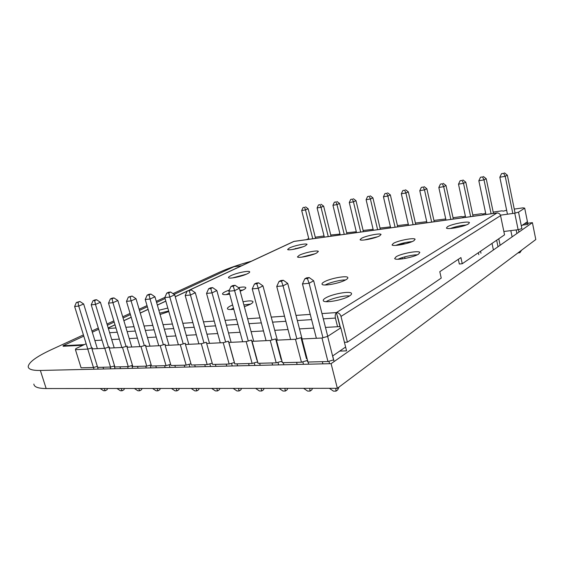 <?xml version="1.0" encoding="UTF-8"?>
<svg xmlns="http://www.w3.org/2000/svg" width="564" height="564" viewBox="0 0 564 564"><rect width="100%" height="100%" fill="white"/><g stroke="black" fill="none" stroke-linecap="round" stroke-linejoin="round"><path stroke-width="0.85" d="M337.35 388.314L331.096 363.66L532.409 222.653L535.8 239.538L337.35 388.314L46.17 388.554C38.211 388.483 34.101 386.989 33.854 384.07M532.409 222.653L524.583 223.661M172.993 293.64L219.466 272.229C228.075 268.337 238.685 264.671 251.311 261.238M164.864 297.383L156.263 301.345M147.021 305.603L139.118 309.241M130.065 313.415L122.712 316.799M113.843 320.888L106.998 324.039M98.312 328.044L91.932 330.976M83.416 334.903L51.373 349.659C36.491 356.582 28.764 362.236 28.2 366.628C28.369 369.3 32.416 370.583 40.354 370.463L331.096 363.66M393.425 243.338C398.212 240.483 414.413 237.416 415.125 239.263L413.87 240.757C409.196 243.655 392.544 246.778 392.043 244.889L393.425 243.338M412.08 241.625C406.693 242.048 401.244 243.31 395.738 245.403M447.464 226.714C451.736 224 468.599 220.827 469.452 222.618L468.522 223.88C464.376 226.636 447.048 229.858 446.427 228.025L447.464 226.714M466.139 225.001C461.021 225.396 455.747 226.559 450.326 228.49M396.139 256.726C401.314 253.469 418.946 250.24 419.842 252.425L418.509 254.167C413.468 257.473 395.286 260.772 394.666 258.531L396.139 256.726M417.233 254.843C412.792 254.702 402.365 257.036 397.972 259.25L397.98 259.243M324.131 281.915C330.116 278.376 347.128 275.225 347.819 277.573C348.087 278.13 347.445 278.863 345.894 279.765C340.022 283.368 322.46 286.59 322.03 284.185C321.79 283.593 322.495 282.839 324.131 281.915M345.492 279.984C340.959 279.723 329.341 282.557 325.153 285.003M325.569 297.996C332.076 293.943 350.625 290.629 351.485 293.421C351.802 294.091 351.118 294.951 349.426 295.994C343.053 300.133 323.835 303.524 323.292 300.661C323.003 299.956 323.764 299.061 325.569 297.996M349.518 295.938C344.71 295.275 331.061 298.525 326.443 301.486L326.133 301.677M233.792 309.262C229.936 309.749 227.814 309.565 227.412 308.705C227.25 308.014 228.244 307.105 230.387 305.984L232.615 304.955M243.028 301.782C248.858 300.619 252.178 300.591 252.989 301.684C253.18 302.346 252.256 303.221 250.212 304.32L244.367 306.731M250.691 304.059L243.881 304.948M233.482 308.127L230.584 309.53M361.545 238.269C366.163 235.731 380.559 232.897 381.045 234.455L379.692 235.83C375.159 238.389 360.396 241.279 360.079 239.686L361.545 238.269M377.52 236.788L364.217 239.982M289.459 247.963C294.239 245.587 306.816 243.013 307.063 244.381L305.336 245.826C300.612 248.223 287.732 250.846 287.626 249.443L289.459 247.963M303.171 246.729L292.138 249.549M230.958 275.641C236.542 272.884 249.499 270.248 249.683 271.855C249.81 272.306 249.034 272.941 247.349 273.759C241.822 276.55 228.519 279.243 228.49 277.601C228.385 277.128 229.203 276.48 230.958 275.641M246.433 274.182L232.46 277.932M158.851 310.256L167.811 308.064M168.65 310.983L159.697 313.168M229.661 294.133C225.353 294.866 222.97 294.831 222.519 294.027C222.392 293.449 223.316 292.674 225.283 291.687L229.407 290.002M238.417 287.598C242.823 286.822 245.291 286.836 245.826 287.647C245.982 288.197 245.114 288.951 243.225 289.917L240.179 291.228M243.098 289.981L239.94 290.368M229.407 293.188L226.044 294.612M299.371 255.224C304.433 252.601 318.033 249.88 318.364 251.452L316.594 253.046C311.603 255.696 297.651 258.474 297.475 256.867L299.371 255.224M314.98 253.765L301.521 257.184M168.819 311.568L160.084 314.5M149.939 315.593L149.693 314.754M337.568 326.732L335.404 318.075C334.924 315.502 335.347 313.662 336.673 312.555C338.788 312.801 340.226 314.085 340.994 316.418L500.564 215.631C500.042 213.911 498.914 213.023 497.173 212.973L497.878 213.016M294.126 241.364L293.358 241.639M500.564 215.631L504.547 234.843L462.254 263.726L460.915 257.586L439.8 271.693L441.231 278.087L347.403 342.179L340.994 316.418M340.113 327.127L336.412 312.569L496.954 212.995L293.957 241.434L189.715 290.03M337.547 316.411L340.374 327.374M347.403 342.179L344.435 342.306M295.705 248.879L295.585 248.421M295.698 248.386L295.818 248.858M462.254 263.726L459.329 264.022L458.306 259.334M407.892 242.104L408.103 243.021M514.269 209.096L523.011 207.855L524.696 208.137L518.535 212.142L514.756 213.199L500.43 215.18M493.19 212.071L501.861 210.844L503.419 211.133L506.634 210.231M472.794 214.947L481.395 213.735L482.84 214.031L485.667 213.241M453.047 217.739L461.585 216.534L462.917 216.837L465.385 216.146M433.927 220.439L445.75 218.959M415.4 223.055L426.736 221.68M397.437 225.593L408.308 224.317M380.016 228.053L390.45 226.876M363.11 230.443L373.121 229.351M346.698 232.763L356.314 231.755M330.758 235.012L339.993 234.081M315.269 237.197L323.264 236.069L324.145 236.344M306.4 239.644L308.741 238.544M403.824 242.901L404.064 243.93L403.02 243.521L399.566 244.487L399.467 244.071M399.566 244.487L397.394 244.762M405.467 243.754L404.064 243.93M518.535 212.142L521.89 228.646L518.126 229.703L514.756 213.199M518.126 229.703L503.849 231.487M521.333 225.903L527.432 221.701L524.696 208.137M527.432 221.701L527.974 224.401L522.49 225.099M516.906 233.51L516.18 229.95M512.81 213.467L505.21 176.32L499.838 177.223L507.452 214.207M510.829 230.613L512.119 236.866M515.087 213.107L507.339 175.157L505.21 176.32L503.624 173.317L501.53 173.67L499.838 177.223M518.958 232.079L518.457 229.611M520.135 251.283L519.888 252.728L517.928 252.94M501.53 173.67L503.624 173.317M507.339 175.157L504.456 172.866M521.63 250.162L519.888 252.728M498.019 246.743L496.658 240.229M491.11 213.763L484.011 179.881L478.829 180.755L485.935 214.489M492.019 243.394L493.408 249.972M493.472 213.439L486.217 178.718L484.011 179.881L482.502 176.92L480.479 177.265L478.829 180.755M500.12 245.269L498.766 238.783M480.479 177.265L482.502 176.92M486.217 178.718L483.362 176.476M478.808 254.695L478.378 252.714M470.651 216.632L463.516 183.328L458.497 184.174L465.638 217.337M473.076 216.294L465.786 182.165L463.516 183.328L462.071 180.409L460.118 180.741L458.497 184.174M480.965 253.208L480.542 251.234M460.118 180.741L462.071 180.409M465.786 182.165L462.959 179.958M450.847 219.41L443.685 186.663L438.827 187.481L445.997 220.087M453.336 219.058L446.011 185.507L443.685 186.663L442.31 183.786L440.413 184.104L438.827 187.481M440.413 184.104L442.31 183.786M446.011 185.507L443.219 183.335M431.671 222.096L424.488 189.892L419.785 190.681L426.976 222.752M434.217 221.737L426.87 188.736L424.488 189.892L423.169 187.051L421.336 187.361L419.785 190.681M421.336 187.361L423.169 187.051M426.87 188.736L424.1 186.606M413.095 224.698L405.89 193.015L401.328 193.783L408.54 225.332M415.301 254.921L415.456 255.598M415.689 224.331L408.322 191.866L405.89 193.015L404.628 190.216L402.851 190.519L401.328 193.783M402.851 190.519L404.628 190.216M408.322 191.866L405.579 189.772M402.421 258.883L402.132 257.628M399.213 245.03L399.101 244.55M395.089 227.221L387.87 196.046L383.449 196.787L390.669 227.842M397.726 226.848L390.344 194.897L387.87 196.046L386.664 193.283L384.937 193.579L383.449 196.787M405.03 258.46L404.663 256.874M401.822 244.579L401.667 243.902M384.937 193.579L386.664 193.283M390.344 194.897L387.63 192.839M377.626 229.668L370.393 198.986L366.106 199.705L373.34 230.267M380.305 229.294L372.91 197.844L370.393 198.986L369.244 196.258L367.573 196.54L366.106 199.705M367.573 196.54L369.244 196.258M372.91 197.844L370.224 195.814M360.678 232.044L353.445 201.834L349.285 202.532L356.518 232.622M363.399 231.663L355.997 200.692L353.445 201.834L352.338 199.141L350.716 199.416L349.285 202.532M350.716 199.416L352.338 199.141M355.997 200.692L353.339 198.704M344.23 234.349L336.99 204.598L332.95 205.282L340.198 234.913M346.987 233.961L339.584 203.463L336.99 204.598L335.94 201.94L334.36 202.208L332.95 205.282M334.36 202.208L335.94 201.94M339.584 203.463L336.948 201.503M328.262 236.584L321.022 207.284L317.095 207.947L324.335 237.134M331.047 236.196L323.644 206.156L321.022 207.284L320.007 204.661L318.484 204.922L317.095 207.947M318.484 204.922L320.007 204.661M323.644 206.156L321.036 204.224M312.745 238.755L305.505 209.893L301.698 210.534L308.931 239.291M315.558 238.361L308.156 208.772L305.505 209.893L304.539 207.298L303.051 207.552L301.698 210.534M303.051 207.552L304.539 207.298M308.156 208.772L305.575 206.868M325.47 327.416L339.598 326.612L340.818 327.818L327.642 336.391L321.981 338.019L301.987 338.964L301.021 337.688L295.48 339.274L276.438 340.177L275.662 338.915L270.248 340.466L252.094 341.326L251.495 340.085L246.186 341.608L228.864 342.426L228.427 341.206L223.224 342.686L206.678 343.469L206.382 342.277L201.285 343.73L185.464 344.477L185.302 343.3L180.304 344.717L165.16 345.436L165.118 344.28L160.218 345.669L145.709 346.352L145.78 345.217L140.972 346.578L127.055 347.234L127.231 346.12L122.508 347.452L109.155 348.08L109.423 346.98L104.791 348.291L91.96 348.897L92.32 347.812L87.772 349.095L75.435 349.673L75.872 348.608L86.151 343.751M299.498 328.897L313.429 328.107L313.908 328.657M274.731 330.307L288.021 329.552M251.1 331.646L263.487 330.948M228.519 332.936L240.067 332.274M206.925 334.163L217.697 333.55M186.254 335.34L196.307 334.762M166.45 336.461L175.834 335.933M147.458 337.547L156.214 337.046M129.219 338.583L137.397 338.118M111.707 339.577L119.342 339.14M94.865 340.536L101.999 340.127M91.96 348.897L97.657 367.383L110.516 367.058L104.791 348.291M132.505 365.401L128.275 366.607L122.508 347.452M109.155 348.08L114.887 366.945L128.275 366.607M151.18 364.88L146.774 366.135L140.972 346.578M127.055 347.234L132.829 366.494L146.774 366.135M170.659 364.33L166.056 365.648L160.218 345.669M145.709 346.352L151.519 366.015L166.056 365.648M190.984 363.759L186.169 365.134L180.304 344.717M165.16 345.436L171.005 365.521L186.169 365.134M212.212 363.16L207.185 364.598L201.285 343.73M185.464 344.477L191.337 365.007L207.185 364.598M228.864 342.426L234.793 363.9L234.321 362.553L229.146 364.041L223.224 342.686M206.678 343.469L212.579 364.464L229.146 364.041M252.094 341.326L258.044 363.308L257.41 361.94L252.129 363.456L246.186 341.608M252.129 363.456L234.793 363.9M276.438 340.177L282.402 362.687L281.598 361.291L276.205 362.842L270.248 340.466M276.205 362.842L258.044 363.308M301.987 338.964L307.958 362.039L306.957 360.607L301.451 362.201L295.48 339.274M301.451 362.201L282.402 362.687M327.642 336.391L333.585 359.895L327.959 361.531L321.981 338.019M327.959 361.531L307.958 362.039M332.598 355.997L345.612 347.029L340.818 327.818M97.353 366.389L93.455 367.495L87.772 349.095M75.435 349.673L81.089 367.806L93.455 367.495M110.516 367.058L114.034 366.057M233.827 360.784L228.427 341.206M256.916 360.121L251.495 340.085M281.105 359.43L275.662 338.915M306.463 358.711L301.021 337.688M345.612 347.029L346.564 350.85L339.718 351.09M329.538 363.695L328.918 361.249M322.946 337.744L309.1 283.262L302.466 283.925L316.369 338.287M322.347 361.672L322.904 363.851M327.726 336.341L313.669 280.773L309.1 283.262L307.408 278.524L304.828 278.792L302.466 283.925M334.107 361.552L332.682 355.94M335.763 388.314L336.038 391.134L333.451 391.127L329.376 388.321M304.828 278.792L306.619 277.833L309.199 277.566L307.408 278.524M313.669 280.773L309.199 277.566M339.027 387.059L337.702 389.879L336.038 391.134M303.474 364.309L302.826 361.806M296.861 338.879L283.058 285.842L276.748 286.47L290.622 339.507M296.593 362.328L297.15 364.457M302.1 338.964L287.711 283.389L283.058 285.842L281.492 281.21L279.032 281.464L276.748 286.47M308.635 364.189L308.078 362.039M309.707 388.335L310.087 391.085L307.627 391.085L303.615 388.342M279.032 281.464L280.858 280.519L283.311 280.266L281.492 281.21M287.711 283.389L283.311 280.266M312.498 388.335L311.786 389.865L310.087 391.085M278.63 364.887L277.953 362.342M271.996 339.965L258.256 288.296L252.242 288.895L266.081 340.663M272.038 362.948L272.595 365.028M277.333 340.134L262.972 285.885L258.256 288.296L256.803 283.77L254.456 284.009L252.242 288.895M283.854 364.767L283.297 362.666M284.855 388.356L285.342 391.042L282.987 391.042L279.046 388.363M254.456 284.009L256.31 283.086L258.65 282.839L256.803 283.77M262.972 285.885L258.65 282.839M287.76 388.356L287.069 389.851L285.342 391.042M254.914 365.444L254.216 362.856M248.28 341.008L234.61 290.643L228.864 291.207L242.661 341.77M248.597 363.547L249.154 365.578M253.694 341.248L239.376 288.267L234.61 290.643L233.256 286.209L231.021 286.442L228.864 291.207M260.201 365.324L259.644 363.265M261.132 388.377L261.71 391L259.461 391L255.584 388.384M231.021 286.442L232.89 285.525L235.125 285.292L233.256 286.209M239.376 288.267L235.125 285.292M264.128 388.377L263.458 389.837L261.71 391M232.262 365.973L231.536 363.357M225.628 342.003L212.029 292.878L206.544 293.421L220.277 342.827M226.199 364.118L226.749 366.106M231.106 342.32L216.844 290.545L212.029 292.878L210.774 288.535L208.638 288.761L206.544 293.421M237.592 365.853L237.035 363.843M238.459 388.399L239.122 390.965L236.972 390.958L233.151 388.399M208.638 288.761L210.52 287.859L212.656 287.64L210.774 288.535M216.844 290.545L212.656 287.64M241.547 388.392L240.891 389.823L239.122 390.965M210.591 366.48L209.843 363.836M203.964 342.968L190.449 295.014L185.203 295.529L198.881 343.843M204.774 364.661L205.324 366.607M209.505 343.335L195.299 292.716L190.449 295.014L189.285 290.763L187.241 290.975L185.203 295.529M215.963 366.353L215.406 364.393M216.773 388.413L217.514 390.922L215.455 390.922L211.69 388.42M187.241 290.975L191.182 289.875L189.285 290.763M195.299 292.716L191.182 289.875M219.932 388.413L219.297 389.809L217.514 390.922M189.849 366.967L189.081 364.302M183.229 343.885L169.806 297.059L164.787 297.552L178.386 344.808M184.252 365.183L184.802 367.086M188.82 344.315L174.685 294.796L169.806 297.059L168.728 292.892L166.768 293.097L164.787 297.552M195.25 366.84L194.7 364.915M196.011 388.434L196.815 390.887L194.848 390.887L191.14 388.434M166.768 293.097L168.678 292.222L170.638 292.018L168.728 292.892M174.685 294.796L170.638 292.018M199.233 388.427L198.613 389.794L196.815 390.887M169.975 367.432L169.193 364.753M163.37 344.773L150.045 299.012L145.23 299.491L158.759 345.739M164.589 365.684L165.132 367.545M168.996 345.253L154.945 296.791L150.045 299.012L149.037 294.93L147.162 295.127L145.23 299.491M175.397 367.305L174.847 365.423M176.102 388.448L176.976 390.852L175.087 390.852L171.435 388.455M147.162 295.127L149.079 294.267L150.955 294.077L149.037 294.93M154.945 296.791L150.955 294.077M179.387 388.448L178.781 389.787L176.976 390.852M150.912 367.876L150.116 365.183M144.328 345.626L131.102 300.887L126.484 301.345L139.928 346.627M145.723 366.163L146.266 367.989M149.989 346.155L136.016 298.694L131.102 300.887L130.171 296.89L128.366 297.073L126.484 301.345M156.348 367.749L155.805 365.909M157.011 388.462L157.941 390.824L156.129 390.817L152.534 388.469M128.366 297.073L132.089 296.044L130.171 296.89M136.016 298.694L132.089 296.044M160.345 388.462L159.753 389.773L157.941 390.824M132.611 368.306L131.8 365.606M126.054 346.451L112.927 302.685L108.499 303.122L121.852 347.48M127.619 366.621L128.155 368.412M131.743 347.015L117.855 300.527L112.927 302.685L112.06 298.765L110.34 298.941L108.499 303.122M138.06 368.179L137.524 366.374M138.688 388.476L139.668 390.789L137.919 390.789L134.38 388.483M110.34 298.941L112.264 298.109L113.991 297.933L112.06 298.765M117.855 300.527L113.991 297.933M142.058 388.476L141.486 389.759L139.668 390.789M115.035 368.715L114.21 366.008M108.507 347.241L95.485 304.412L91.227 304.835L104.488 348.305M110.213 367.065L110.748 368.821M114.21 347.84L100.413 302.29L95.485 304.412L94.681 300.563L93.018 300.739L91.227 304.835M120.492 368.588L119.956 366.819M121.07 388.49L122.099 390.76L120.421 390.76L116.938 388.497M93.018 300.739L94.949 299.914L96.606 299.745L94.681 300.563M100.413 302.29L96.606 299.745M124.489 388.49L123.925 389.752L122.099 390.76M98.136 369.117L97.304 366.403M91.636 348.002L78.72 306.076L74.631 306.478L87.794 349.088M93.483 367.488L94.012 369.209M97.353 348.637L83.655 303.982L78.72 306.076L77.973 302.297L76.38 302.459L74.631 306.478M103.593 368.983L103.057 367.249M104.136 388.504L105.207 390.732L103.593 390.725L100.159 388.511M76.38 302.459L79.905 301.486L77.973 302.297M83.655 303.982L79.905 301.486M107.583 388.504L107.033 389.745L105.207 390.732M82.993 345.246L63.189 346.275L63.027 345.739L84.318 344.618M241.596 265.764L233.997 266.702L174.093 294.394M165.076 298.56L156.595 302.48M147.359 306.753L139.463 310.404M130.418 314.585L123.065 317.983M114.203 322.079L107.364 325.245M98.679 329.256L92.313 332.203M83.796 336.137L63.027 345.739M46.17 388.554L40.354 370.463M108.351 328.495L115.98 327.959M125.842 327.275L134.013 326.704M144.053 325.999L152.809 325.393M163.031 324.674L172.408 324.018M182.821 323.292L192.867 322.594M203.477 321.854L214.235 321.099M225.05 320.345L236.591 319.541M247.617 318.766L259.997 317.906M271.242 317.116L284.524 316.192M295.994 315.389L310.256 314.395M321.966 313.577L336.412 312.569M187.121 291.236L175.249 296.77M165.83 301.169L157.356 305.117M148.135 309.41L140.253 313.091M131.222 317.299L123.883 320.719M115.042 324.843L108.21 328.029M109.627 332.725L117.263 332.231M127.133 331.59L135.304 331.061M145.35 330.405L154.106 329.841M164.335 329.172L173.712 328.565M184.132 327.888L194.178 327.24M204.795 326.549L215.561 325.851M226.376 325.153L237.916 324.399M248.95 323.687L261.329 322.883M272.574 322.15L285.856 321.29M297.334 320.542L311.596 319.619M323.306 318.857L335.404 318.075M108.182 327.945L115.014 324.765M123.861 320.641L131.2 317.222M140.232 313.006L148.113 309.333M157.335 305.039L165.802 301.091M175.228 296.699L187.17 291.13M189.483 290.058L293.632 241.512M497.335 212.896L294.006 241.385"/></g></svg>

